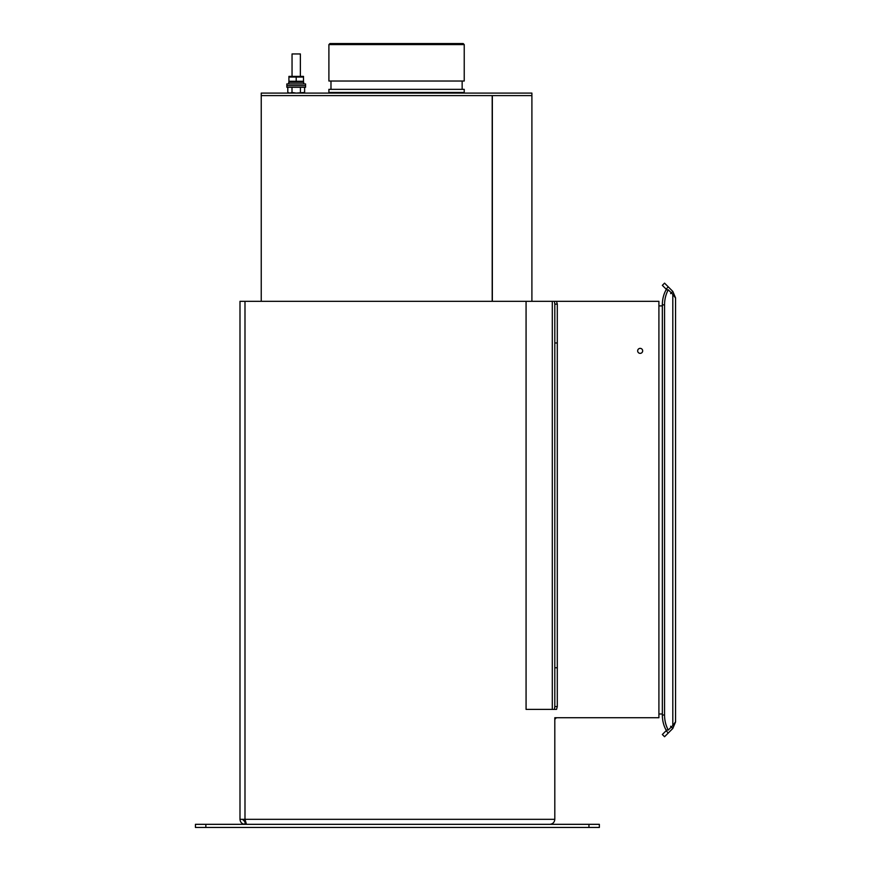 <?xml version="1.0" encoding="UTF-8"?>
<svg xmlns="http://www.w3.org/2000/svg" width="871" height="871" viewBox="0 0 871 871"><rect width="100%" height="100%" fill="white"/><g stroke="black" fill="none" stroke-linecap="round" stroke-linejoin="round"><path stroke-width="1.31" d="M549.808 824.325C552.824 824.01 554.489 822.344 554.805 819.328L554.805 717.726L658.912 717.726L658.912 301.312L239.993 301.312L239.993 819.328C240.287 822.366 241.953 824.031 244.991 824.325L244.991 821.832L242.497 819.328M246.46 824.325L244.991 819.328L239.993 819.328M244.991 301.312L244.991 821.832M554.805 720.219A2.493 2.493 0 0 1 557.298 717.726M554.805 667.752L557.298 667.752L557.298 706.588L554.805 706.588L554.805 304.121L557.298 304.121L557.298 342.956L554.805 342.956M557.298 667.752L557.298 342.956M526.073 301.312L526.073 709.397L556.525 709.397L557.298 706.588M554.413 301.312L554.805 304.121M556.525 301.312L557.298 304.121M554.805 706.588L554.413 709.397M531.898 301.312L531.898 95.603L492.333 95.603L492.333 301.312M261.235 301.312L261.235 95.603L492.191 95.603L492.191 301.312M329.935 43.55L463.187 43.55L464.232 44.595L328.9 44.595L329.935 43.55M328.9 44.595L328.9 81.025L464.232 81.025L464.232 44.595M462.153 89.354L462.153 81.025M330.98 89.354L330.98 81.025M328.9 92.478L464.232 92.478L464.232 89.354L328.9 89.354L328.9 92.478M462.675 93.099L462.675 92.478M330.457 93.099L330.457 92.478M384.634 93.099L261.235 93.099L261.235 95.603L531.898 95.603L531.898 93.099L384.634 93.099M292.046 76.027L292.046 53.958L300.375 53.958L300.375 76.027M288.922 93.099L287.8 92.457L287.8 87.274M287.8 92.457L289.901 93.099L292.003 92.457L292.003 87.274M292.003 92.457L296.205 93.099L304.621 92.457L304.621 87.274M300.419 92.457L300.419 87.274M195.442 827.45L195.442 824.325L205.85 824.325L205.85 827.45L195.442 827.45M588.948 827.45L588.948 824.325L599.357 824.325L599.357 827.45L205.85 827.45M588.948 824.325L205.85 824.325M639.88 353.343A2.493 2.493 0 0 0 642.646 351.155A2.493 2.493 0 0 0 640.457 348.378A2.493 2.493 0 0 0 637.681 350.578A2.493 2.493 0 0 0 639.88 353.343M658.912 713.98L662.341 713.98M658.912 305.895L662.341 305.895M670.616 726.251L672.815 728.461L675.548 721.983A9.374 9.374 0 0 0 675.558 721.83L672.815 725.51L672.815 294.354L675.558 298.034A9.374 9.374 0 0 0 675.558 297.882L672.815 291.415L670.616 293.614M675.558 298.111L675.558 721.754M662.341 734.514L664.551 736.724L668.297 732.979L666.097 730.769L662.341 734.514M666.827 730.029L666.097 730.769M672.815 728.461L668.297 732.979M666.097 289.836A23.942 16.93 90 0 0 662.341 304.861L664.551 304.861A23.942 16.93 -90 0 1 668.297 289.836L666.097 289.836L666.827 289.836L666.097 289.096L668.297 286.897L664.551 283.14L662.341 285.35L666.097 289.096M668.297 286.897L672.815 291.415M664.551 304.861L664.551 715.004A23.942 16.93 90 0 0 668.297 730.029L672.815 725.51M662.341 304.861L662.341 715.004A23.942 16.93 90 0 0 666.097 730.029L668.297 730.029M672.815 294.354L668.297 289.836M303.5 76.387L288.922 76.387L288.922 77.04L288.922 76.387L288.922 77.04L303.5 77.04L303.5 76.387L303.5 81.918L303.5 81.264L296.205 81.264L296.205 77.04M289.542 82.277L288.922 81.918L288.922 77.04M288.922 81.918L288.922 81.264L288.922 81.918M302.868 82.277L303.5 81.918M296.205 81.264L288.922 81.264M303.707 83.943L303.707 82.277L288.878 82.277L288.737 83.943L288.715 82.277L288.737 83.943M288.715 82.897L288.878 82.277M305.579 83.943L286.842 83.943L286.842 87.274L305.579 87.274L305.579 85.608L286.842 85.608L305.579 85.608L305.579 83.943M554.805 819.328L244.991 819.328M552.301 301.312L552.301 709.397M662.341 715.004L664.551 715.004M303.5 93.099L304.621 92.457"/></g></svg>
